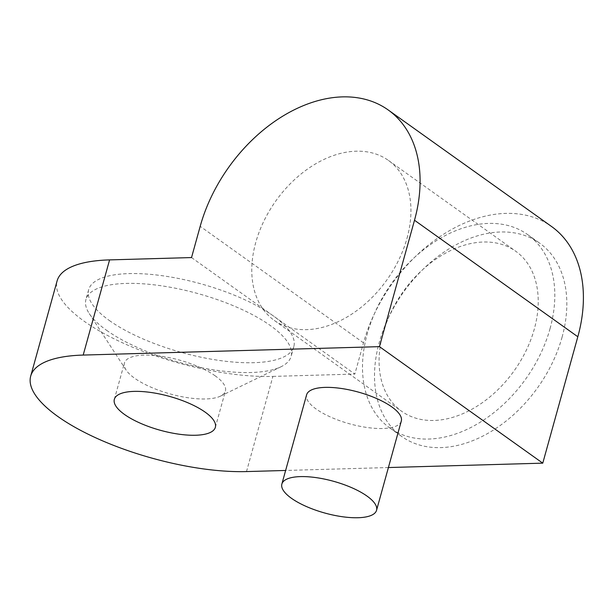 <?xml version="1.0" encoding="UTF-8"?>
<svg xmlns="http://www.w3.org/2000/svg" width="614" height="614" viewBox="0 0 614 614"><rect width="100%" height="100%" fill="white"/><g stroke="black" fill="none" stroke-linecap="round" stroke-linejoin="round"><path stroke-width="0.46" stroke-dasharray="3.07 2.3" d="M246.506 471.575L272.9 376.405A139.209 46.626 15.5 0 1 84.087 321.191A139.209 46.626 15.5 0 1 57.094 280.943M401.295 421.081A49.135 16.455 15.5 0 1 367.057 427.49A49.135 16.455 15.5 0 1 316.133 409.024A49.135 16.455 15.5 0 1 306.609 394.817M407.005 238.278A98.271 68.139 -54.5 0 0 388.432 160.431A98.271 68.139 -54.5 0 0 255.723 242.576A98.271 68.139 -54.5 0 0 274.297 320.424A98.271 68.139 -54.5 0 0 407.005 238.278M383.013 333.387A98.271 68.139 125.5 0 1 515.722 251.241A98.271 68.139 125.5 0 1 534.295 329.089A98.271 68.139 125.5 0 1 401.587 411.234A98.271 68.139 125.5 0 1 383.013 333.387M550.052 328.636A118.74 82.337 -54.5 0 0 527.618 234.571A118.74 82.337 -54.5 0 0 367.256 333.832A118.74 82.337 -54.5 0 0 389.698 427.897A118.74 82.337 -54.5 0 0 550.052 328.636M562.063 337.209A118.74 82.337 -54.5 0 0 539.622 243.136A118.74 82.337 -54.5 0 0 379.268 342.397A118.74 82.337 -54.5 0 0 401.709 436.462A118.74 82.337 -54.5 0 0 562.063 337.209M215.253 375.891A52.413 17.553 -164.5 0 0 160.929 356.189A52.413 17.553 -164.5 0 0 124.412 363.027A52.413 17.553 -164.5 0 0 126.039 369.958A52.413 17.553 -164.5 0 0 134.566 378.186A52.413 17.553 -164.5 0 0 220.449 396.137A52.413 17.553 -164.5 0 0 225.415 391.041A52.413 17.553 -164.5 0 0 215.253 375.891M106.575 330.294A106.452 35.658 -164.5 0 0 281.02 366.765A106.452 35.658 -164.5 0 0 291.105 356.412A106.452 35.658 -164.5 0 0 270.467 325.635A106.452 35.658 -164.5 0 0 160.124 285.617A106.452 35.658 -164.5 0 0 85.937 299.517A106.452 35.658 -164.5 0 0 89.253 313.585A106.452 35.658 -164.5 0 0 106.575 330.294M109.3 320.477A106.452 35.658 -164.5 0 0 219.643 360.495A106.452 35.658 -164.5 0 0 293.83 346.595A106.452 35.658 -164.5 0 0 273.184 315.819A106.452 35.658 -164.5 0 0 162.84 275.801A106.452 35.658 -164.5 0 0 88.662 289.701A106.452 35.658 -164.5 0 0 109.3 320.477M191.53 257.565L354.846 374.072L363.503 342.85A139.209 96.528 125.5 0 1 551.51 226.474M272.9 376.405L354.846 374.072M388.409 467.546L285.625 470.462M363.503 342.85L200.187 226.336M388.432 160.431L515.722 251.241M527.618 234.571L539.622 243.136M114.342 399.315L124.412 363.027M220.449 396.137L281.02 366.765M293.83 346.595L291.105 356.412M88.662 289.701L85.937 299.517M126.039 369.958L89.253 313.585M215.353 427.329L225.415 391.041M389.698 427.897L401.709 436.462M274.297 320.424L401.587 411.234"/><path stroke-width="0.92" d="M379.452 346.649L414.504 220.249A139.209 96.528 -54.5 0 0 388.194 109.96L551.51 226.474A139.209 96.528 125.5 0 1 577.82 336.756L542.768 463.156L379.452 346.649L83.189 355.069A139.209 46.626 -164.5 0 0 30.7 376.121A139.209 46.626 -164.5 0 0 57.693 416.369A139.209 46.626 -164.5 0 0 246.506 471.575L285.625 470.462M30.7 376.121L57.094 280.943A139.209 46.626 15.5 0 1 109.584 259.891L191.53 257.565L200.187 226.336A139.209 96.528 -54.5 0 1 388.194 109.96M281.864 484.039L306.609 394.817A49.135 16.455 15.5 0 1 340.847 388.401A49.135 16.455 15.5 0 1 391.77 406.875A49.135 16.455 15.5 0 1 401.295 421.081L376.551 510.303A49.135 16.455 -164.5 0 0 367.026 496.097A49.135 16.455 -164.5 0 0 316.103 477.623A49.135 16.455 -164.5 0 0 281.864 484.039A49.135 16.455 -164.5 0 0 291.389 498.246A49.135 16.455 -164.5 0 0 342.313 516.719A49.135 16.455 -164.5 0 0 376.551 510.303M124.504 414.465A52.413 17.553 15.5 0 1 114.342 399.315A52.413 17.553 15.5 0 1 150.867 392.469A52.413 17.553 15.5 0 1 205.191 412.171A52.413 17.553 15.5 0 1 215.353 427.329A52.413 17.553 15.5 0 1 178.827 434.167A52.413 17.553 15.5 0 1 124.504 414.465M542.768 463.156L388.409 467.546M83.189 355.069L109.584 259.891M414.504 220.249L577.82 336.756"/></g></svg>
